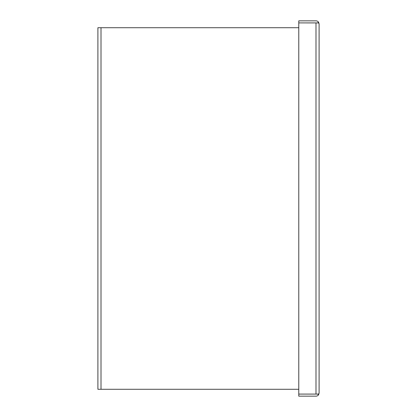 <?xml version="1.0" encoding="UTF-8"?>
<svg xmlns="http://www.w3.org/2000/svg" width="417" height="417" viewBox="0 0 417 417"><rect width="100%" height="100%" fill="white"/><g stroke="black" fill="none" stroke-linecap="round" stroke-linejoin="round"><path stroke-width="0.63" d="M298.781 27.72L97.901 27.72L97.901 389.28L298.781 389.28M319.099 23.941L318.588 22.247A3.112 3.112 0 0 0 315.992 20.85L298.781 20.85L298.781 22.909L318.588 22.914L319.099 23.951A3.112 3.112 0 0 1 319.099 23.962L319.099 393.038A3.112 3.112 0 0 1 319.099 393.049L318.588 394.753A3.112 3.112 0 0 1 315.992 396.15L298.781 396.15L298.781 394.091L318.588 394.086L319.099 393.049M318.588 394.753L317.592 394.091L316.076 394.086M316.039 22.914L298.781 22.909L298.781 394.086L315.992 394.086L315.992 22.914L317.592 22.909L318.588 22.247M101.008 27.72L101.008 389.28"/></g></svg>
